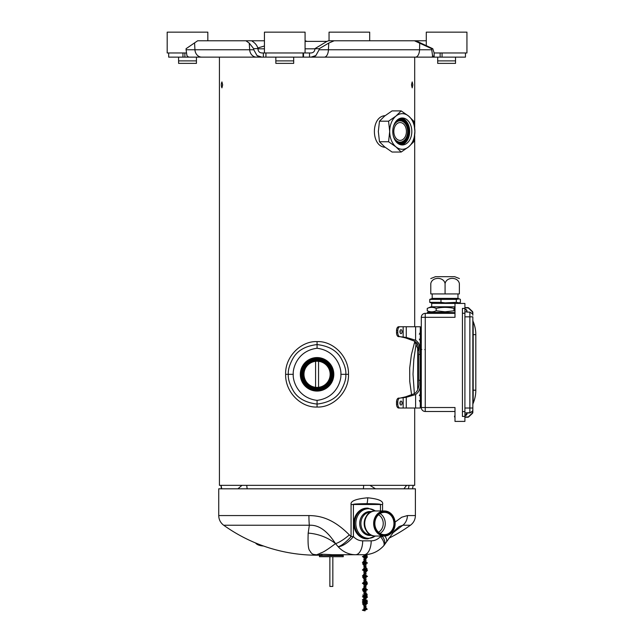 <?xml version="1.0" encoding="UTF-8"?>
<svg xmlns="http://www.w3.org/2000/svg" width="643" height="643" viewBox="0 0 643 643"><rect width="100%" height="100%" fill="white"/><g stroke="black" fill="none" stroke-linecap="round" stroke-linejoin="round"><path stroke-width="0.96" d="M399.158 57.131L260.873 57.131M259.097 57.131L219.432 57.131L219.432 485.336L414.695 485.336L414.695 408.024M222.647 84.884L221.931 87.858C221.112 85.873 221.112 83.895 221.931 81.91L222.647 84.884M285.629 374.322C285.122 392.182 301.149 407.815 317.063 407.027C333.138 407.799 349.181 391.804 348.498 374.322C348.996 356.447 332.986 340.83 317.063 341.61C300.98 340.838 284.937 356.857 285.629 374.322L288.313 374.322C287.935 370.055 289.495 364.742 292.983 358.392C297.347 350.588 305.369 345.982 317.063 344.568C328.718 345.958 336.739 350.556 341.128 358.368C344.624 364.726 346.191 370.038 345.813 374.322C346.191 378.59 344.632 383.895 341.144 390.245C336.787 398.049 328.758 402.663 317.063 404.077C305.409 402.679 297.387 398.081 292.999 390.277C289.503 383.919 287.935 378.598 288.313 374.322L293.256 374.322C292.621 369.492 296.696 350.893 317.063 348.257C337.358 350.845 341.529 369.476 340.87 374.322C341.505 379.145 337.43 397.752 317.063 400.38C296.769 397.792 292.597 379.161 293.256 374.322M385.101 147.271C370.826 146.572 370.826 116.367 385.101 115.676M444.45 313.358L427.241 313.061L427.539 312.369L430.955 312.369L427.241 310.786C430.215 312.16 433.189 312.16 436.163 310.786L445.077 311.799L453.998 310.786L454.995 311.172M427.539 312.369L445.077 312.369M459.375 278.548L454.649 276.683L435.512 276.683L430.786 278.548M445.077 293.931L430.786 293.931L430.786 283.619C430.786 276.643 430.786 276.643 430.786 283.619C432.056 276.643 443.807 276.643 445.077 283.619C446.355 276.643 458.105 276.643 459.375 283.619C459.375 276.643 459.375 276.643 459.375 283.619L459.375 293.931L445.077 293.931L445.077 283.619M432.192 293.931L432.192 298.392L457.969 298.392L457.969 293.931M456.297 299.373L440.977 299.373L440.977 302.363L445.077 302.861L456.297 302.363L459.303 302.861L460.396 302.363L460.396 299.373L459.303 298.874L456.297 299.373L456.297 302.363M432.442 298.392L429.765 299.373L440.977 299.373M432.442 303.351L429.765 302.363L440.977 302.363M429.765 299.373L429.765 302.363M431.702 306.815L431.702 303.351L458.459 303.448M427.241 310.786L427.241 308.399L430.955 306.815L454.995 306.815M453.998 310.786L453.998 308.399C448.05 307.032 442.103 307.032 436.163 308.399C433.189 307.032 430.215 307.032 427.241 308.399M453.998 308.399L454.497 308.198M436.163 310.786L436.163 308.399M399.922 336.651L398.668 336.651A3.962 2.146 -90 0 1 396.522 332.688L397.776 332.688A3.962 2.146 90 0 0 399.922 336.651L406.272 337.454L406.272 326.74L415.595 326.74L415.595 340.203C419.574 343.032 421.125 347.799 420.249 354.494L420.249 380.27C421.125 386.965 419.574 391.732 415.595 394.561L415.595 408.024L398.668 408.024A3.962 2.146 -90 0 1 396.522 404.053L396.522 402.076A3.962 2.146 -90 0 1 398.668 398.105L399.922 398.105A3.962 2.146 90 0 0 397.776 402.076L396.522 402.076M396.522 332.688L396.522 330.703A3.962 2.146 -90 0 1 398.668 326.74L399.922 326.74A3.962 2.146 90 0 0 397.776 330.703L397.776 332.688M415.595 326.74L420.297 326.74L420.297 408.024L415.595 408.024M397.776 402.076L397.776 404.053A3.962 2.146 90 0 0 399.922 408.024M400.002 398.105L405.532 396.852L414.848 393.5C418.191 390.582 419.485 386.17 418.754 380.27L418.754 354.494C419.501 348.627 418.199 344.214 414.848 341.264L405.532 337.913L400.002 336.651M406.272 408.024L406.272 397.302L399.922 398.105M406.272 397.302L415.595 394.561M415.595 340.203L406.272 337.454M406.272 326.74L399.922 326.74M420.168 350.033L418.81 343.129M414.848 341.264L411.391 354.759L409.695 368.021L409.76 381.588L411.608 394.979M416.672 342.727L417.283 343.635M417.54 344.134L417.894 345.034M418.288 346.593L418.673 350.371M403.161 408.024L403.161 397.977M403.161 336.787L403.161 326.74M417.669 348.514L417.669 388.758M417.669 387.126L417.669 382.006M417.669 381.026L417.669 379.121M417.669 378.309L417.669 377.513M417.669 377.425L417.669 364.902M417.669 363.48L417.669 350.531L418.681 350.531M472.838 315.239L472.838 312.506A1.487 1.487 0 0 0 472.372 311.437L468.803 308.021A1.487 1.487 0 0 0 467.774 307.611L464.905 307.611M464.905 309.299L465.202 309.299A1.784 1.784 0 0 1 466.987 311.083L466.987 312.104L469.864 312.104L469.864 316.83L472.838 316.83L472.838 412.34A1.487 1.487 0 0 1 472.372 413.417L468.803 416.825A1.487 1.487 0 0 1 467.774 417.243L464.905 417.243L467.774 416.945A1.19 1.19 0 0 0 468.602 416.616L472.171 413.2A1.19 1.19 0 0 0 472.541 412.34L472.838 409.607L472.541 411.448L469.864 412.959L472.292 411.295M472.838 411.657L472.838 410.322M475.812 390.18L475.812 334.673A33.701 33.701 0 0 0 473.184 321.629A4.461 4.461 0 0 1 472.838 319.901A4.461 4.461 0 0 0 473.184 321.629L473.184 403.225A4.461 4.461 0 0 0 472.838 404.945A4.461 4.461 0 0 1 473.184 403.225A33.701 33.701 0 0 0 475.812 390.18L472.838 390.18M469.864 312.104L472.541 313.905L472.838 312.506A1.487 1.487 0 0 0 472.372 311.437L468.602 308.238A1.19 1.19 0 0 0 467.774 307.909L464.905 307.909M454.497 307.957L454.995 307.201M454.995 308.761A1.19 1.19 0 0 1 454.794 308.11L454.794 307.507L454.497 308.11A1.487 1.487 0 0 0 454.995 309.211M464.905 309.596L465.202 309.596A1.487 1.487 0 0 1 466.689 311.083L466.987 312.104M464.905 311.871L466.689 311.871M454.995 416.085A1.19 1.19 0 0 0 454.794 416.744L454.995 417.653M454.995 415.635A1.487 1.487 0 0 0 454.497 416.744L454.497 416.889M469.864 412.959L466.987 412.959L466.689 413.77A1.487 1.487 0 0 1 465.202 415.257L466.689 413.77A1.487 1.487 0 0 1 465.202 415.257L464.905 415.257M466.392 417.243L464.905 417.243L466.392 417.243M464.905 412.975L469.864 412.685L469.864 316.83L464.905 316.83M466.689 413.136L466.689 413.738M454.995 411.488L425.256 411.488L425.256 407.525L421.294 407.525A3.962 3.962 0 0 0 425.256 411.488A3.962 3.962 0 0 1 421.294 407.525L421.294 317.32L454.995 317.32L454.995 303.448L464.905 303.448L464.905 411.592L462.43 411.592L462.43 308.407L464.905 308.407M454.995 313.358L425.256 313.358L425.256 407.525L454.995 407.525L454.995 421.406L464.905 421.406L464.905 411.592M421.294 317.32A3.962 3.962 0 0 1 425.256 313.358M464.905 416.447L462.43 416.447L462.43 411.592M417.669 357.813L417.669 356.029M417.669 355.659L417.669 355.073M411.48 84.884L412.195 81.91L412.822 84.884L412.195 87.858L411.48 84.884M333.813 374.322A16.75 16.75 0 0 0 308.688 359.815A16.75 16.75 0 0 0 308.688 388.83A16.75 16.75 0 0 0 333.813 374.322M414.695 341.61L416.021 344.568L413.803 359.558L413.015 374.258L414.365 393.749M315.576 361.318L315.576 387.319M318.55 361.318L318.55 387.319M408.972 485.336A14.869 14.218 90 0 1 408.329 488.809M403.917 488.809L406.609 485.336M369.918 485.336L375.472 488.809M363.665 485.336A14.869 7.21 90 0 1 363.343 488.809M246.767 485.336A14.869 10.875 90 0 0 247.25 488.809M237.918 488.809L241.961 485.336M221.079 485.336L221.714 488.809M319.86 555.19A160.364 160.364 0 0 1 223.708 525.243L309.339 525.243C316.814 524.905 325.366 528.104 335.517 543.616A13.881 2.893 -37.8 0 0 349.35 534.92C332.608 517.969 319.33 515.71 308.929 515.565A11.896 0.981 -90 0 0 309.339 525.243L308.182 533.103A44.608 38.524 -174.4 0 1 335.517 543.616L338.154 546.727A13.881 3.537 -45.7 0 0 351.07 536.575L351.07 504.498C350.347 501.098 355.892 498.864 367.708 497.786C378.727 498.888 383.678 501.122 382.561 504.498L353.417 504.498C352.669 504.072 357.203 503.79 367.032 503.654C376.822 503.79 381.299 504.072 380.463 504.498L380.463 510.96M349.342 534.92L351.07 536.575L353.417 536.575L353.417 504.498L351.07 504.498M364.042 554.724C371.71 554.563 378.213 551.646 383.541 545.963A13.881 5.224 -137.4 0 0 380.463 536.575A15.858 13.591 -90 0 1 371.188 540.843A13.881 7.145 -90 0 1 364.042 554.724L332.182 554.724C322.505 554.129 319.121 554.129 322.039 554.724M382.561 536.037L382.561 536.575A13.881 6.816 39.1 0 1 384.08 545.336A13.881 13.881 0 0 1 383.541 545.963M367.796 538.858L366.944 538.858A15.368 13.173 -90 0 1 353.771 523.498A15.368 13.173 -90 0 1 366.944 508.131L367.796 508.131A15.368 13.173 90 0 0 354.623 523.498A15.368 13.173 90 0 0 367.796 538.858L375.576 536.037M320.335 554.724L319.692 554.724A44.608 8.238 -90 0 0 319.121 554.829C311.124 554.756 312.369 553.494 310.722 552.417C310.344 549.701 307.386 553.519 308.182 533.103M319.692 554.724L319.692 554.724C314.917 554.684 319.266 554.041 319.852 553.486C321.982 552.096 321.613 554.049 335.517 543.616M384.827 536.029A13.881 5.988 -148.9 0 1 386.371 542.081L386.371 542.081A13.881 5.988 -148.9 0 0 386.371 542.081L394.561 530.676L399.07 526.601L402.839 525.243L392.511 533.135M380.463 536.037L380.463 536.575L382.561 536.575L383.051 536.037M388.774 538.287A160.364 160.364 0 0 0 410.419 525.243L402.839 525.243A11.896 10.931 -90 0 0 407.405 515.565L401.722 517.229L395.083 522.116M223.708 525.243L222.992 524.688C220.227 522.277 218.805 519.239 218.733 515.565L218.733 488.809L415.394 488.809L415.394 515.565L407.405 515.565M384.554 535.74A12.241 10.497 90 0 0 395.043 523.498A12.241 10.497 90 0 0 384.554 511.257A12.241 10.497 90 0 0 374.057 523.498A12.241 10.497 90 0 0 384.554 535.74M384.554 512.061A11.437 9.798 90 0 0 374.756 523.498A11.437 9.798 90 0 0 384.554 534.936A11.437 9.798 90 0 0 394.352 523.498A11.437 9.798 90 0 0 384.554 512.061M384.401 536.037A12.538 10.746 90 0 0 395.148 523.498A12.538 10.746 90 0 0 384.401 510.96A12.538 10.746 90 0 0 373.655 523.498A12.538 10.746 90 0 0 384.401 536.037L375.464 536.037A12.538 10.746 -90 0 1 364.718 523.498A12.538 10.746 -90 0 1 375.464 510.96L384.401 510.96M370.802 534.896L370.681 534.896A11.397 9.774 -90 0 1 360.908 523.539A11.397 9.774 -90 0 1 370.617 512.101A11.397 9.774 -90 0 1 370.681 512.101L370.802 512.101M375.576 510.96L367.884 508.131A15.368 13.173 90 0 0 367.796 508.131M378.486 514.754A9.661 8.287 -90 0 1 383.236 523.498A9.661 8.287 -90 0 1 378.486 532.243M393.95 523.498A11.14 9.549 90 0 0 384.401 512.358A11.14 9.549 90 0 0 374.853 523.498A11.14 9.549 90 0 0 384.401 534.638A11.14 9.549 90 0 0 393.95 523.498M263.517 546.011A19.82 8.753 -17.2 0 1 255.52 542.941M319.467 555.592L343.249 555.592L343.249 556.701L319.467 556.701L319.467 555.592L320.64 554.419M188.64 57.131L201.91 57.131M245.883 40.774L197.658 40.774L186.076 48.707L186.1 49.76L253.76 49.76L253.688 48.707L249.227 43.065L245.883 40.774L251.614 40.774L252.707 41.522C255.609 43.531 257.353 45.878 257.931 48.563L253.688 48.707M186.1 49.76L186.912 55.563L188.11 57.131L261.854 57.131L257.023 55.563L253.76 49.76M257.964 48.707L258.02 49.463C258.365 51.609 259.643 52.774 261.854 52.967L311.027 52.967C313.237 52.774 314.515 51.609 314.861 49.463L315.078 48.563L326.692 41.522L328.469 40.774L334.191 40.774L328.766 43.065L319.193 48.707L319.121 49.76L431.734 49.76L431.718 48.707L414.446 40.774L426.293 40.774M319.121 49.76L315.858 55.563L311.027 57.131L434.129 57.131L432.546 55.563L431.734 49.76M437.69 60.892L455.533 60.892L455.533 63.376L437.69 63.376L437.69 57.131L435.833 57.131M442.054 52.967L442.054 57.131L465.452 57.131L465.452 52.967M442.054 57.131L434.129 57.131L434.129 52.967L432.779 48.707L431.718 48.707M426.293 45.508L426.293 32.15L466.939 32.15L466.939 52.967L434.129 52.967M415.876 40.774L432.779 48.707M334.191 40.774L414.446 40.774M314.917 48.707L319.193 48.707M311.027 57.131L309.524 57.131L309.524 52.967M263.357 52.967L263.357 57.131L261.854 57.131M188.487 57.131L168.675 57.131L168.675 52.967M432.128 57.131L432.217 57.131A7.933 0.555 90 0 0 432.546 55.563M327.054 41.369L305.079 41.369M218.636 57.131L226.698 57.131M214.199 57.131L206.877 57.131M307.073 41.369L305.079 40.774M251.614 40.774L264.442 40.774M329.047 40.774L329.047 32.15L369.685 32.15L369.685 40.774M455.533 60.892L455.533 57.131M293.682 63.376L275.839 63.376L275.839 60.892L293.682 60.892L293.682 63.376M275.839 60.892L275.839 57.131M293.682 60.892L293.682 57.131M264.442 52.967L264.442 32.15L305.079 32.15L305.079 52.967M196.436 63.376L178.593 63.376L178.593 60.892L196.436 60.892L196.436 63.376M178.593 60.892L178.593 57.131M196.436 60.892L196.436 57.131M207.834 40.774L207.834 32.15L167.188 32.15L167.188 52.967L186.333 52.967M400.902 144.804A13.382 9.46 90 0 0 409.583 131.469A13.382 9.46 90 0 0 400.902 118.135M402.831 119.108A13.382 9.46 90 0 0 400.533 118.224M400.533 144.723A13.382 9.46 90 0 0 402.831 143.831M393.363 136.179A10.658 7.531 90 0 0 400.123 142.127A10.658 7.531 90 0 0 407.654 131.469A10.658 7.531 90 0 0 400.123 120.812A10.658 7.531 90 0 0 393.363 126.759M398.467 120.868A10.658 7.531 -90 0 1 399.207 120.812L400.123 120.812M400.123 142.127L399.207 142.127A10.658 7.531 -90 0 1 398.467 142.071M393.813 131.469A8.922 6.309 90 0 0 400.123 140.391A8.922 6.309 90 0 0 406.424 131.469A8.922 6.309 90 0 0 400.123 122.548A8.922 6.309 90 0 0 393.813 131.469M401.208 144.86A13.479 9.532 90 0 0 409.655 131.469A13.479 9.532 90 0 0 401.208 118.079M401.128 120.908A10.907 7.708 90 0 0 399.737 120.595M399.737 142.352A10.907 7.708 90 0 0 401.128 142.031M396.618 142.304A11.992 8.48 90 0 0 400.259 143.461A11.992 8.48 90 0 0 408.739 131.469A11.992 8.48 90 0 0 400.259 119.477A11.992 8.48 90 0 0 396.618 120.643M400.083 143.461A11.992 8.48 90 0 0 408.393 131.469A11.992 8.48 90 0 0 400.083 119.477M400.083 142.867A11.397 8.062 -90 0 1 399.906 142.867A11.397 8.062 -90 0 1 395.67 141.163M395.67 121.776A11.397 8.062 -90 0 1 399.906 120.072A11.397 8.062 -90 0 1 407.967 131.469A10.907 7.708 -90 0 1 400.259 142.376A10.907 7.708 -90 0 1 393.548 136.83M394.906 139.989A11.397 8.062 90 0 0 400.259 142.867A11.397 8.062 90 0 0 408.321 131.469A11.397 8.062 90 0 0 400.259 120.072A11.397 8.062 90 0 0 394.906 122.95M393.548 126.108A10.907 7.708 -90 0 1 400.259 120.571A10.907 7.708 -90 0 1 407.967 131.469M399.351 144.289A12.884 9.115 90 0 0 400.259 144.353A12.884 9.115 90 0 0 409.374 131.469A12.884 9.115 90 0 0 400.259 118.585A12.884 9.115 90 0 0 399.351 118.65M402.293 117.99A13.479 9.532 -90 0 1 411.825 131.469A13.479 9.532 -90 0 1 402.293 144.948A13.479 9.532 -90 0 1 392.76 131.469A13.479 9.532 -90 0 1 402.293 117.99M414.888 131.469A17.811 12.595 -90 0 1 408.586 146.893A17.811 12.595 -90 0 1 395.992 146.893A17.811 12.595 -90 0 1 389.698 131.469A17.811 12.595 -90 0 1 395.992 116.045A17.811 12.595 -90 0 1 408.586 116.045A17.811 12.595 -90 0 1 414.888 131.469L413.762 141.757L408.586 146.893L401.168 152.037L395.992 146.893L388.573 141.757L379.466 141.757L378.341 131.469L379.466 121.189L384.643 116.045L392.061 110.901L401.168 110.901L408.586 116.045L413.762 121.189L414.888 131.469M388.573 141.757L389.698 131.469L388.573 121.189L395.992 116.045L401.168 110.901M388.573 121.189L379.466 121.189M401.168 152.037L392.061 152.037L384.643 146.893L379.466 141.757M365.015 610.352L363.657 609.966L366.229 609.226L363.657 608.495L366.229 607.756L363.657 607.008L366.229 606.269L363.657 605.521L366.229 604.782L363.657 604.018L366.229 603.279L363.657 602.539L366.229 601.792L363.657 601.052L366.229 600.305L363.657 599.573L366.229 598.834L363.657 598.086L366.229 597.331L363.657 596.591L366.229 595.844L363.657 595.105L366.229 594.373L363.657 593.626L366.229 592.886L363.657 592.139L366.229 591.399L363.657 590.644L366.229 589.896L363.657 589.157L366.229 588.425L363.657 587.678L366.229 586.938L363.657 586.191L366.229 585.452L363.657 584.704L366.229 583.948L363.657 583.209L366.229 582.462L363.657 581.73L366.229 580.991L363.657 580.243L366.229 579.504L363.657 578.756L366.229 578.017L363.657 577.261L366.229 576.514L363.657 575.774L366.229 575.043L363.657 574.295L366.229 573.556L363.657 572.809L366.229 572.069L363.657 571.322L366.229 570.566L363.657 569.827L366.229 569.079L363.657 568.348L366.229 567.608L363.657 566.861L366.229 566.121L363.657 565.374L366.229 564.634L363.657 563.879L366.229 563.131L363.657 562.392L366.229 561.66L363.657 560.921L366.229 560.174L363.657 559.434L366.229 558.687L363.657 557.947L366.229 557.184L363.657 556.444L366.229 555.697L363.657 554.973L364.243 554.724M363.697 554.724L367.225 555.697L362.66 556.444L367.225 557.184L362.66 562.392L367.225 563.131L362.66 563.879L367.225 569.079L362.66 569.827L367.225 570.566L362.66 575.774L367.225 576.514L362.66 577.261L367.225 582.462L362.66 583.209L367.225 583.948L362.66 589.157L367.225 589.896L362.66 590.644L367.225 594.357L362.66 595.105L367.225 595.844L362.66 596.591L367.225 597.331L362.66 599.565L367.225 600.305L362.66 601.052L367.225 601.792L362.66 602.539L367.225 603.279L362.66 604.018L367.225 609.226L362.66 609.966L365.079 610.352M317.063 390.389A16.075 16.075 0 0 0 333.138 374.322A16.075 16.075 0 0 0 317.063 358.247A16.075 16.075 0 0 0 300.988 374.25A16.075 16.075 0 0 0 317.063 390.389A16.075 16.075 0 0 0 333.138 374.322A16.075 16.075 0 0 0 317.063 358.247A16.107 16.107 0 0 1 333.17 374.322A16.107 16.107 0 0 1 317.063 390.43A16.107 16.107 0 0 1 300.956 374.322A16.107 16.107 0 0 1 317.063 358.215A16.075 16.075 0 0 0 300.988 374.25A16.075 16.075 0 0 0 317.063 390.389M316.967 360.032A14.291 14.291 0 0 1 329.457 381.436A14.291 14.291 0 0 1 304.718 381.516A14.291 14.291 0 0 1 316.967 360.032M317.063 388.605A14.291 14.291 0 0 0 331.354 374.322A14.291 14.291 0 0 0 317.063 360.032A14.291 14.291 0 0 1 331.354 374.322A14.291 14.291 0 0 1 317.063 388.605M317.063 361.237A13.085 13.085 0 0 0 303.978 374.282A13.085 13.085 0 0 0 316.983 387.399A13.085 13.085 0 0 0 317.063 387.407A13.085 13.085 0 0 0 330.148 374.322A13.085 13.085 0 0 0 317.063 361.237A13.085 13.085 0 0 1 330.148 374.322A13.085 13.085 0 0 1 317.063 387.407A13.085 13.085 0 0 0 330.148 374.322A13.085 13.085 0 0 0 317.063 361.237M317.063 390.92A16.605 16.605 0 0 1 300.458 374.322A16.605 16.605 0 0 1 317.063 357.717A16.605 16.605 0 0 1 333.669 374.322A16.605 16.605 0 0 1 317.063 390.92M332.841 556.701L332.841 586.44L329.867 586.44L329.867 556.701M397.776 404.053L396.522 404.053M420.249 380.27L418.754 380.27M420.249 354.494L418.754 354.494M399.922 403.065A1.985 1.069 -90 0 1 400.991 401.079A1.985 1.069 -90 0 1 402.068 403.065A1.985 1.069 -90 0 1 400.991 405.05A1.985 1.069 -90 0 1 399.922 403.065M402.068 331.7A1.985 1.069 -90 0 1 400.991 333.677A1.985 1.069 -90 0 1 399.922 331.7A1.985 1.069 -90 0 1 400.991 329.714A1.985 1.069 -90 0 1 402.068 331.7M396.522 330.703L397.776 330.703M400.284 402.679L400.284 403.45M400.284 331.306L400.284 332.085M472.838 404.945A4.461 4.461 0 0 1 473.184 403.225M472.838 334.673L475.812 334.673A33.701 33.701 0 0 0 473.184 321.629M472.541 312.506A1.19 1.19 0 0 0 472.171 311.646L468.803 308.021M468.602 308.238L472.171 311.646M464.905 408.024L472.838 408.024M468.803 416.825L472.372 413.417M464.905 416.945L467.774 416.945M466.987 412.685L466.987 413.77A1.784 1.784 0 0 1 465.202 415.555L464.905 415.555M465.202 415.555L466.987 413.77M420.594 392.158L420.996 404.053L420.297 403.756L420.297 392.455M420.594 330.703L420.996 342.598L420.297 331M427.241 312.667L454.995 313.061M444.466 312.369L454.995 312.667M464.905 313.262L462.43 313.262M317.063 341.61L317.063 348.257M348.498 374.322L340.87 374.322M317.063 407.027L317.063 400.38M221.489 487.523A14.869 12.04 171.3 0 0 221.473 488.784M367.708 497.786A13.881 7.145 90 0 1 367.032 503.654M338.154 546.727A13.881 5.224 -42.6 0 0 353.417 536.575A15.858 13.591 -90 0 0 362.692 540.843A13.881 7.145 -90 0 1 355.547 554.724A29.739 25.487 -90 0 1 338.154 546.727M371.188 540.843L362.692 540.843M382.561 504.498L382.561 510.96M320.23 554.829L319.121 554.829M218.733 515.565L308.929 515.565M365.915 530.009A11.397 9.774 -90 0 1 365.915 516.988M371.694 535.306A11.976 10.272 -90 0 1 369.958 535.474A11.976 10.272 -90 0 1 359.694 523.539A11.976 10.272 -90 0 1 369.894 511.523A11.976 10.272 -90 0 1 369.958 511.515A11.976 10.272 -90 0 1 371.694 511.691M375.231 510.96A14.781 12.675 90 0 0 368.6 508.717A14.781 12.675 90 0 0 368.519 508.717A14.781 12.675 90 0 0 356.335 527.573A14.781 12.675 90 0 0 375.231 536.037M380.061 513.58A11.14 9.549 -90 0 1 385.27 523.498A11.14 9.549 -90 0 1 380.061 533.417M256.469 57.131A7.933 6.8 90 0 1 249.685 49.752L249.227 43.065M186.912 55.563A7.933 4.204 90 0 0 189.42 57.131M201.717 57.131A7.933 6.8 90 0 1 194.933 49.752L194.588 43.065M257.023 55.563A7.933 7.909 90 0 0 261.741 57.131M415.482 57.131A7.933 4.083 90 0 0 419.558 49.752L419.702 43.065M315.858 55.563A7.933 6.727 90 0 1 311.847 57.131M324.361 57.131A7.933 4.083 90 0 0 328.428 49.752L328.766 43.065M440.134 52.967L440.134 57.131M303.512 52.967L303.512 57.131M303.038 52.967L303.038 57.131M184.879 52.967L184.879 57.131M182.958 52.967L182.958 57.131M314.909 48.82L305.079 48.82M264.442 48.82L257.972 48.82M317.063 389.899A15.577 15.577 0 0 0 330.574 366.566A15.577 15.577 0 0 0 303.617 366.454A15.577 15.577 0 0 0 317.063 389.899M317.063 359.533A14.781 14.781 0 0 1 329.883 381.685A14.781 14.781 0 0 1 304.292 381.765A14.781 14.781 0 0 1 317.063 359.533M317.063 388.284L317.063 388.284A13.969 13.969 0 0 0 331.032 374.322A13.969 13.969 0 0 0 317.063 360.353A13.969 13.969 0 0 0 303.094 374.274A13.969 13.969 0 0 0 317.063 388.284M317.168 357.572A16.75 16.75 0 0 0 302.54 382.665A16.75 16.75 0 0 0 331.531 382.754A16.75 16.75 0 0 0 317.168 357.572M457.72 298.392L459.303 298.874M457.72 303.351L459.303 302.861M400.219 402.719L400.219 403.41M400.219 331.346L400.219 332.045M420.297 350.531L421.294 350.531M424.758 349.543L425.256 350.033M421.784 349.543L421.294 349.045M416.021 344.568L417.669 348.257M414.695 57.131L414.695 127.378M414.695 135.56L414.695 326.74M221.417 488.809L220.951 485.336M412.509 488.809L413.176 485.336M386.371 542.081L384.08 545.336M410.419 525.243C413.634 522.815 415.29 519.592 415.394 515.565M375.464 536.037C360.988 536.608 360.988 510.389 375.464 510.96M342.381 554.724L343.249 555.592M265.929 57.131L265.929 52.967M257.795 47.984L264.442 45.999M399.496 144.353L400.259 144.353M399.496 118.585L400.259 118.585M419.3 395.678L420.297 393.846M419.3 400.541L420.297 402.373L419.3 400.541M419.3 339.078L420.297 340.919M419.3 334.223L420.297 332.391M366.229 555.697L366.446 555.319L365.931 555.431M365.682 555.472L362.66 556.444C361.888 556.669 363.142 557.039 366.446 557.561L366.229 557.184M367.225 557.184C368.037 556.967 366.775 556.589 363.44 556.066L363.44 556.822L363.954 556.709M363.44 564.257L367.225 563.131C368.037 562.914 366.783 562.537 363.44 562.014L363.657 562.392M362.66 562.392C361.888 562.617 363.15 562.987 366.446 563.509L366.446 562.754L362.66 563.879M366.229 569.079L362.974 569.336L362.66 569.827C361.88 570.052 363.142 570.421 366.446 570.944L366.229 570.566M367.225 570.566C368.029 570.349 366.775 569.971 363.44 569.449L363.44 570.204L363.954 570.092M363.44 577.639L367.225 576.514C368.037 576.297 366.783 575.919 363.44 575.397L363.657 575.774M362.66 575.774C361.888 575.999 363.15 576.369 366.446 576.892L366.446 576.136L362.66 577.261M366.229 582.462L362.974 582.719L362.66 583.209C361.88 583.434 363.142 583.804 366.446 584.326L366.229 583.948M367.225 583.948C368.029 583.731 366.775 583.354 363.44 582.831L363.44 583.579L363.954 583.474M364.203 590.869L367.225 589.896C368.045 589.679 366.783 589.301 363.44 588.779L363.657 589.157M362.66 589.157C361.888 589.382 363.15 589.752 366.446 590.274L366.446 589.518L362.66 590.644M366.446 595.466L362.66 596.591C361.888 596.817 363.15 597.186 366.446 597.709L366.229 597.331M367.225 597.331C368.037 597.106 366.775 596.736 363.44 596.214L363.44 596.961L363.954 596.849M362.66 601.052C361.84 601.269 363.102 601.639 366.446 602.169L366.446 601.414L365.931 601.526M364.042 601.792L362.66 602.539C361.856 602.756 363.118 603.134 366.446 603.656L366.446 602.901L362.66 604.018M365.843 602.531L367.225 601.792C368.021 601.567 366.759 601.197 363.44 600.675L363.657 601.052M363.657 604.018L366.912 603.769L367.225 603.279C368.005 603.054 366.743 602.684 363.44 602.161L363.44 602.909L363.954 602.796M366.446 608.849L362.66 609.966C361.888 610.119 362.684 610.408 365.047 610.85M365.047 609.861L363.44 609.588L363.44 610.344L363.954 610.231M365.843 556.444L367.225 555.697M365.843 569.827L367.225 569.079M365.843 583.209L367.225 582.462M363.657 590.644L363.44 591.013L363.954 590.909M365.843 596.583L367.225 595.844M363.657 595.105L366.912 594.847L367.225 594.357M362.66 599.565C361.888 599.79 363.142 600.16 366.446 600.683L366.229 600.305M365.071 610.078L367.225 609.226"/></g></svg>
